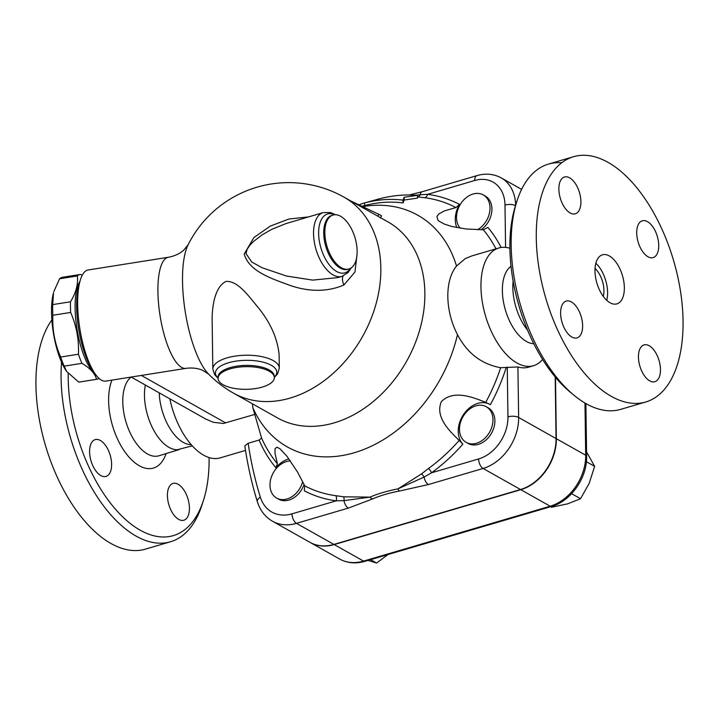 <?xml version="1.0" encoding="UTF-8"?>
<svg xmlns="http://www.w3.org/2000/svg" width="719" height="719" viewBox="0 0 719 719"><rect width="100%" height="100%" fill="white"/><g stroke="black" fill="none" stroke-linecap="round" stroke-linejoin="round"><path stroke-width="1.08" d="M516.952 201.086L515.469 205.751A122.724 63.964 73.6 0 0 570.311 392.223L574.086 395.333A127.838 66.624 -106.4 0 1 516.952 201.086A127.838 66.624 -106.4 0 1 548.471 164.085A127.838 66.624 -106.4 0 1 561.746 162.782M645.752 401.993A127.838 66.624 73.6 0 0 683.05 320.656A127.838 66.624 73.6 0 0 573.591 156.697A127.838 66.624 73.6 0 0 545.757 298.151A127.838 66.624 73.6 0 0 645.752 401.993L620.623 409.381A127.838 66.624 -106.4 0 1 574.086 395.333M571.38 301.935A19.179 9.994 -106.4 0 1 582.237 321.222A19.179 9.994 -106.4 0 1 577.033 337.885A19.179 9.994 -106.4 0 1 562.033 322.301A19.179 9.994 -106.4 0 1 566.212 301.09A19.179 9.994 -106.4 0 1 571.38 301.935M580.898 201.581A19.179 9.994 -106.4 0 1 575.299 213.786A19.179 9.994 -106.4 0 1 560.299 198.21A19.179 9.994 -106.4 0 1 564.478 176.991A19.179 9.994 -106.4 0 1 580.898 201.581M647.963 256.755A19.179 9.994 -106.4 0 1 637.106 237.468A19.179 9.994 -106.4 0 1 642.31 220.805A19.179 9.994 -106.4 0 1 657.31 236.38A19.179 9.994 -106.4 0 1 653.131 257.6A19.179 9.994 -106.4 0 1 647.963 256.755M638.445 357.1A19.179 9.994 -106.4 0 1 644.044 344.904A19.179 9.994 -106.4 0 1 659.044 360.48A19.179 9.994 -106.4 0 1 654.865 381.699A19.179 9.994 -106.4 0 1 638.445 357.1M603.268 296.408A19.179 9.994 73.6 0 0 603.933 290.467A19.179 9.994 73.6 0 0 595.053 268.466M606.746 300.344A25.569 13.328 73.6 0 0 607.6 292.534A25.569 13.328 73.6 0 0 595.844 263.271M624.344 287.609A25.569 13.328 73.6 0 0 602.459 254.814A25.569 13.328 73.6 0 0 596.887 283.106A25.569 13.328 73.6 0 0 616.884 303.876A25.569 13.328 73.6 0 0 624.344 287.609M513.132 281.093A40.911 21.318 73.6 0 0 527.557 330.138M209.085 457.572A122.724 63.964 -106.4 0 1 203.54 500.1A122.724 63.964 -106.4 0 1 123.956 518.066A122.724 63.964 -106.4 0 1 68.197 373.538M100.84 475.574A19.179 9.994 -106.4 0 1 89.974 456.277A19.179 9.994 -106.4 0 1 95.187 439.624A19.179 9.994 -106.4 0 1 110.187 455.208A19.179 9.994 -106.4 0 1 106.008 476.418A19.179 9.994 -106.4 0 1 100.84 475.574M189.43 508.036A19.179 9.994 -106.4 0 1 183.839 520.232A19.179 9.994 -106.4 0 1 168.839 504.657A19.179 9.994 -106.4 0 1 173.009 483.447A19.179 9.994 -106.4 0 1 189.43 508.036M145.355 385.042A41.828 21.804 73.6 0 0 152.491 427.877A41.828 21.804 73.6 0 0 177.53 449.699L192.27 445.834M61.546 362.169A127.838 66.624 73.6 0 0 93.865 491.517A127.838 66.624 73.6 0 0 170.529 541.758A127.838 66.624 73.6 0 0 202.057 504.756L203.54 500.1M51.867 319.937A127.838 66.624 73.6 0 0 53.512 468.464A127.838 66.624 73.6 0 0 145.409 549.145L170.529 541.758M509.924 248.28A61.367 31.978 73.6 0 0 498.869 247.974A61.367 31.978 73.6 0 0 485.496 315.866A61.367 31.978 73.6 0 0 533.498 365.71L528.591 367.157A61.367 31.978 -106.4 0 1 517.923 366.96L500.658 367.715C481.604 364.236 467.215 353.218 457.473 334.659A132.952 100.04 119.4 0 1 360.282 450.786A132.952 100.04 119.4 0 1 252.809 407.61L261.581 438.024L259.128 440.046A162.889 122.563 -60.6 0 0 275.889 467.754L277.381 463.665L275.044 453.527L275.044 448.656L276.941 447.173L280.006 448.809L286.926 456.223L297.504 471.997L304.739 485.846L304.299 490.789A162.889 122.563 -60.6 0 0 336.177 500.846L291.986 513.842A39.931 30.045 119.4 0 1 260.332 497.099A7.666 4.116 162.8 0 0 257.402 501.844C260.125 510.481 265.158 516.952 272.519 521.257L309.943 542.324A47.598 35.815 -60.6 0 0 333.904 544.409L520.511 489.522A44.093 33.173 -60.6 0 0 556.048 438.554L555.194 376.963M555.49 377.322L556.344 438.716A44.093 33.173 119.4 0 1 520.808 489.693L334.2 544.58A47.598 35.815 119.4 0 1 310.24 542.494A47.598 35.815 119.4 0 1 310.096 542.405M159.241 392.862A40.911 21.318 73.6 0 0 191.2 444.63M350.62 200.871L380.711 215.242L381.546 215.826L380.432 218.127M387.936 221.883A112.497 84.644 119.4 0 1 406.505 361.441A112.497 84.644 119.4 0 1 277.552 417.946L233.522 393.158A112.497 84.644 119.4 0 0 362.475 336.654A112.497 84.644 119.4 0 0 343.907 197.096L387.936 221.883M404.132 197.267L417.451 195.343A158.665 119.381 -60.6 0 0 379.102 198.893L364.596 202.92A145.238 109.279 119.4 0 1 402.964 200.125L404.132 197.267L404.168 200.035L403 202.956A142.353 107.104 -60.6 0 0 364.632 205.571L364.596 202.92A149.264 112.308 119.4 0 0 359.221 204.69M417.451 195.343L417.487 198.138L404.168 200.035M402.964 200.125L403 202.956M66.714 371.534L65.753 370.096A47.301 14.605 -99 0 1 53.503 292.813L52.721 304.595A53.053 16.375 81 0 0 52.864 315.255C52.199 329.706 54.797 343.628 60.648 357.046A53.053 16.375 81 0 0 64.171 366.151L66.714 371.534L78.784 382.122A53.053 16.375 81 0 0 79.162 382.077L96.948 379.255A53.053 16.375 -99 0 1 96.562 379.299C94.944 373.458 90.073 368.137 81.948 363.329A53.053 16.375 -99 0 1 78.425 354.224C79.09 339.781 76.493 325.851 70.651 312.432A53.053 16.375 -99 0 1 70.498 301.782C76.034 292.66 78.308 284.05 77.328 275.961A53.053 16.375 -99 0 1 80.321 274.46A53.053 16.375 -99 0 1 80.708 274.406L82.191 275.332M80.321 274.46L62.544 277.273A53.053 16.375 81 0 0 59.551 278.783L53.808 291.689M99.06 378.428A53.053 16.375 -99 0 1 96.948 379.255M79.89 281.524A48.577 14.991 81 0 0 77.652 332.834A48.577 14.991 81 0 0 94.342 372.667M96.562 379.299L78.784 382.122M81.948 363.329L64.171 366.151M77.328 275.961L59.551 278.783M70.498 301.782L52.721 304.595M70.651 312.432L52.864 315.255M78.425 354.224L60.648 357.046M460.259 228.202A20.456 15.387 119.4 0 1 461.185 203.073A20.456 15.387 119.4 0 1 483.294 194.93A20.456 15.387 119.4 0 1 489.702 211.799A20.456 15.387 119.4 0 1 477.542 229.747M483.294 194.93L485.199 196.008A20.456 15.387 119.4 0 1 491.751 211.88A20.456 15.387 119.4 0 1 481.083 229.783M302.69 481.586A20.456 15.387 119.4 0 1 276.698 498.105A20.456 15.387 119.4 0 1 270.802 478.89A20.456 15.387 119.4 0 1 286.477 461.562A20.456 15.387 119.4 0 1 290.422 460.924M304.065 484.417A20.456 15.387 119.4 0 1 278.613 499.175L276.698 498.105M459.468 429.477A20.456 15.387 119.4 0 1 468.599 409.92A20.456 15.387 119.4 0 1 486.251 406.729A20.456 15.387 119.4 0 1 489.63 432.101A20.456 15.387 119.4 0 1 466.182 442.374A20.456 15.387 119.4 0 1 459.468 429.477M486.251 406.729L488.156 407.799A20.456 15.387 119.4 0 1 491.535 433.171A20.456 15.387 119.4 0 1 468.087 443.452L466.182 442.374M368.083 560.398L376.603 563.04L387.954 554.556M370.591 559.661L376.603 563.04M550.592 506.715L551.518 507.237L567.597 503.857L580.53 498.707L589.158 483.42L594.64 466.361L586.56 451.945M571.596 493.674L580.53 498.707M586.389 461.715L594.64 466.361M462.856 444.153L459.189 440.423A158.369 119.156 119.4 0 1 428.569 468.437A5.114 1.753 -126 0 1 431.526 472.805A162.889 122.563 -60.6 0 0 462.856 444.153A24.293 18.272 119.4 0 1 463.674 414.288A24.293 18.272 119.4 0 1 490.007 404.438M279.296 368.155A33.236 13.391 -0.8 0 0 261.321 356.543A33.236 13.391 -0.8 0 0 226.979 357.882A33.236 13.391 -0.8 0 0 212.824 369.081L212.123 318.921C212.258 305.063 215.125 286.881 225.919 281.426C238.025 280.581 248.621 296.156 258.732 308.208C270.695 323.173 277.489 338.64 279.107 354.602L279.296 368.155L277.624 373.853L274.316 377.466M230.053 368.892A28.122 11.333 -0.8 0 1 259.101 367.76A28.122 11.333 -0.8 0 1 274.316 377.583A28.122 11.333 -0.8 0 1 246.347 389.312A28.122 11.333 -0.8 0 1 218.073 378.374A28.122 11.333 -0.8 0 1 230.053 368.892M308.568 216.904L288.885 219.034L270.326 226.09L253.933 237.513L244.19 254.032C249.232 271.935 272.717 278.9 291.141 285.803C310.266 292.049 327.846 291.797 343.898 285.021A10.228 4.925 62.3 0 1 343.197 275.943M341.992 276.366L337.714 277.624L312.639 280.113L286.477 276.033L262.12 267.747L251.749 262.022L246.015 253.6L247.138 249.241L249.996 245.08L253.699 241.314L262.345 234.736L271.944 229.262L286.018 223.564L323.235 212.59A33.236 17.319 -106.4 0 0 313.538 233.738A33.236 17.319 -106.4 0 0 341.992 276.366L348.086 272.528L351.16 267.935M343.898 285.021L354.952 272.061L357.037 254.382M233.522 393.158A112.497 112.497 0 0 1 208.555 374.069A71.253 21.992 -99 0 1 208.555 374.069A71.253 21.992 -99 0 1 182.527 281.417A71.253 21.992 -99 0 1 188.072 244.864L183.758 250.095C179.948 253.636 174.816 256.027 168.372 257.258A56.253 17.364 81 0 0 157.919 291.752A56.253 17.364 81 0 0 185.691 368.407L187.884 368.128M324.844 232.929A28.122 14.659 -106.4 0 1 333.05 215.035A28.122 14.659 -106.4 0 1 355.051 237.881A28.122 14.659 -106.4 0 1 348.922 268.996A28.122 14.659 -106.4 0 1 324.844 232.929M428.569 468.437L421.487 473.911L397.94 488.884C387.325 490.96 377.987 493.701 369.934 497.126L343.61 496.811L335.881 495.697A158.369 119.156 119.4 0 1 304.739 485.846M459.189 440.423C448.71 430.339 434.95 416.625 441.367 401.615C453.168 389.68 472.024 396.825 485.702 402.388L490.394 404.662A162.889 122.563 -60.6 0 0 506.257 367.364M343.61 496.811A5.114 2.822 -81.3 0 1 343.997 500.631L369.934 497.126A7.666 5.069 -113.6 0 0 372.586 498.941C380.243 495.589 389.186 492.964 399.404 491.05L428.398 484.543L483.087 468.455A7.666 3.999 -106.4 0 1 478.593 458.956L431.526 472.805L424.093 477.065A5.114 2.148 50.7 0 0 421.487 473.911M291.986 513.842A7.666 3.999 73.6 0 0 296.48 523.342L348.302 508.099A7.666 3.999 -106.4 0 1 343.997 500.631L336.177 500.846A5.114 3.227 97.6 0 0 335.881 495.697M259.128 440.046L248.145 443.272L244.802 445.825C247.651 465.211 251.848 483.887 257.402 501.844M275.889 467.754A24.293 18.272 119.4 0 1 288.993 458.938M399.404 491.05A7.666 2.768 79.4 0 1 397.94 488.884L424.093 477.065A7.666 3.999 73.6 0 0 428.398 484.543M533.498 365.71A61.367 31.978 73.6 0 0 542.62 359.464M457.473 334.659C444.98 310.599 444.567 280.626 456.52 266.039L465.256 258.597L471.727 255.955L498.869 247.974M254.463 414.512L223.348 423.455L213.228 422.287L205.607 418.97L131.182 377.062A42.088 21.938 -106.4 0 0 127.209 425.702A42.088 21.938 -106.4 0 0 158.935 455.783L179.157 449.582M169.837 398.829A61.367 31.978 73.6 0 0 220.14 457.877L245.503 450.418M501.116 247.471A162.889 122.563 -60.6 0 0 487.922 227.429L483.294 229.756L466.298 229.01L452.053 226.539L444.405 224.103L439.084 221.191L437.934 220.131L436.909 216.455L438.914 213.903L444.459 210.883L455.936 207.566L459.513 204.394A162.889 122.563 -60.6 0 0 427.634 194.337A5.114 3.227 -82.4 0 1 424.794 197.716A158.369 119.156 119.4 0 1 455.936 207.566M363.212 206.542A132.952 100.04 119.4 0 1 456.52 266.039M417.478 196.907L424.794 197.716M417.622 196.925A5.114 3.586 95 0 0 420.157 194.75L415.393 195.182M474.702 180.496L427.634 194.337L420.157 194.75A7.666 3.999 73.6 0 1 422.251 191.703L476.94 175.616A7.666 3.999 73.6 0 0 474.702 180.496A36.426 27.403 119.4 0 1 504.99 205.059L505.583 247.381M456.853 227.599A24.293 18.272 119.4 0 1 459.513 204.394M94.575 373.017A56.253 17.364 -99 0 1 77.661 304.479A56.253 17.364 -99 0 1 80.007 281.12L78.766 285.596A51.139 15.782 81 0 0 76.645 306.833A51.139 15.782 81 0 0 92.014 369.144L94.575 373.017A56.253 17.364 -99 0 0 105.738 381.097L185.691 368.407M252.441 403.808L252.809 407.61M80.007 281.12A56.253 17.364 -99 0 1 88.122 269.984L168.372 257.258M511.029 266.327A40.911 21.318 73.6 0 0 505.394 310.015A40.911 21.318 73.6 0 0 533.786 343.7M111.966 380.108A52.316 27.268 73.6 0 0 125.636 452.916A52.316 27.268 73.6 0 0 166.089 453.59M556.048 438.554L518.633 417.487L517.923 366.96M377.897 216.23L378.868 214.253M507.255 367.067L507.947 416.849A36.426 27.403 119.4 0 1 478.593 458.956M334.2 544.58L363.553 561.099A5.114 2.669 73.6 0 0 364.928 561.323L551.536 506.437A5.114 2.669 -106.4 0 1 550.161 506.212L363.553 561.099A47.598 35.815 119.4 0 1 339.593 559.014C347.313 563.193 355.761 563.966 364.928 561.323M551.536 506.437C570.958 501.161 587.315 477.614 586.623 456.403A5.114 2.058 179.2 0 0 585.697 455.244A44.093 33.173 119.4 0 1 550.161 506.212L520.808 489.693M584.969 403.035L585.697 455.244L556.344 438.716M218.073 378.374L218.055 377.116A28.122 11.333 -0.8 0 1 230.035 367.634A28.122 11.333 -0.8 0 1 259.083 366.51A28.122 11.333 -0.8 0 1 274.298 376.334L274.316 377.583M218.064 378.005A30.683 12.358 -0.8 0 1 228.507 362.762A30.683 12.358 -0.8 0 1 265.464 362.852A30.683 12.358 -0.8 0 1 274.307 377.214M350.459 268.358A30.683 15.989 -106.4 0 1 330.956 266.821A30.683 15.989 -106.4 0 1 318.634 233.495A30.683 15.989 -106.4 0 1 334.686 214.738M348.922 268.996L347.798 269.328A28.122 14.659 -106.4 0 1 323.721 233.262A28.122 14.659 -106.4 0 1 331.926 215.367L333.05 215.035M277.381 463.665A158.369 119.156 119.4 0 1 261.581 438.024M500.658 367.715A158.369 119.156 119.4 0 1 485.702 402.388M348.302 508.099L372.586 498.941M260.332 497.099A426.987 321.276 119.4 0 1 248.145 443.272M483.294 229.756A158.369 119.156 119.4 0 1 495.957 248.828M515.514 205.607A7.666 3.092 179.2 0 0 504.99 205.059M515.658 205.149A44.093 33.173 -60.6 0 0 501.197 177.89C493.719 173.863 485.631 173.108 476.94 175.616M520.511 489.522L483.087 468.455A44.093 33.173 -60.6 0 0 518.633 417.487A7.666 3.092 179.2 0 0 507.947 416.849M272.519 521.257A47.598 35.815 -60.6 0 0 296.48 523.342L333.904 544.409M225.757 422.961L141.355 375.444M573.6 156.697L548.48 164.085M586.623 456.403L585.886 403.566M310.24 542.494L339.593 559.014M212.824 369.081L214.657 374.725L218.064 378.248M335.503 214.72L330.47 212.527L323.235 212.59M343.907 197.096A112.497 112.497 0 0 0 188.072 244.864M208.555 374.069L202.839 370.411C198.588 368.452 193.51 367.697 187.605 368.155M362.412 206.164L364.632 205.553M422.242 191.703L409.255 194.966M521.617 189.376L501.197 177.89"/></g></svg>
